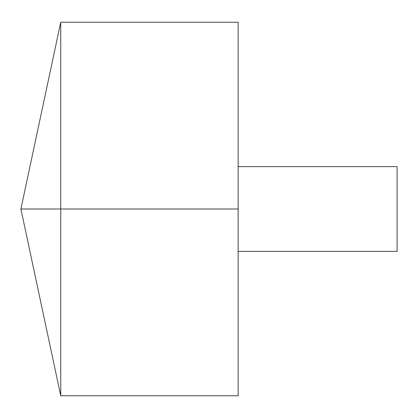 <?xml version="1.0" encoding="UTF-8"?>
<svg xmlns="http://www.w3.org/2000/svg" width="418" height="418" viewBox="0 0 418 418"><rect width="100%" height="100%" fill="white"/><g stroke="black" fill="none" stroke-linecap="round" stroke-linejoin="round"><path stroke-width="0.63" d="M60.741 395.773L20.9 209L60.741 22.227L60.741 395.773L238.14 395.773L238.14 22.227L60.741 22.227M238.14 166.61L397.1 166.61L397.1 251.39L238.14 251.39M238.14 209L20.9 209L238.14 209"/></g></svg>

